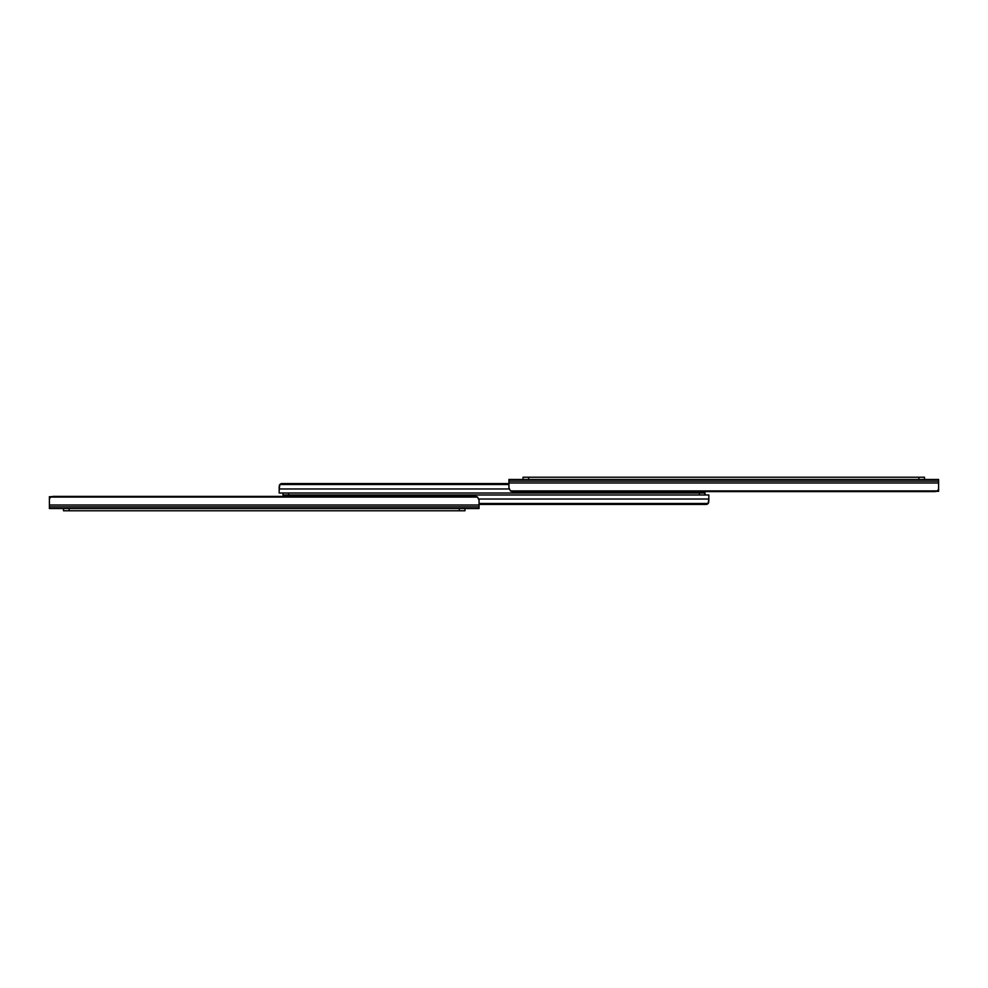 <?xml version="1.0" encoding="UTF-8"?>
<svg xmlns="http://www.w3.org/2000/svg" width="988" height="988" viewBox="0 0 988 988"><rect width="100%" height="100%" fill="white"/><g stroke="black" fill="none" stroke-linecap="round" stroke-linejoin="round"><path stroke-width="1.48" d="M528.679 477.229L924.509 477.229L523.035 477.229L528.679 477.229L528.679 479.476L528.679 477.229M523.035 479.476L523.035 477.229L523.035 479.476M918.865 479.476L918.865 477.229L918.865 479.476M924.509 479.476L924.509 477.229L924.509 479.476M935.093 491.555L937.069 490.925L510.475 490.925L513.167 491.604L934.376 491.604A4.224 2.989 0 0 0 935.809 491.431L935.093 491.555L935.797 491.431A4.224 2.989 0 0 1 934.376 491.604L513.167 491.604A4.224 2.989 0 0 1 510.475 490.925L508.944 487.874L510.475 490.925L937.069 490.925A4.224 2.989 0 0 1 934.376 491.604L935.093 491.555M938.6 488.504L938.6 491.32L936.34 491.32L938.6 491.32L938.6 484.577M937.736 490.394L938.23 489.678L937.736 490.394M938.514 488.825L938.6 487.874L938.514 488.825M508.944 482.984L508.944 487.874L508.944 482.984L938.6 482.984L508.944 482.984L508.944 481.131L508.944 482.984M938.6 485.244L938.6 481.131L508.944 481.131L508.944 479.476L508.944 481.131L938.6 481.131L938.6 479.476L508.944 479.476L938.6 479.476L938.6 485.75M934.376 491.604A4.224 2.989 0 0 0 935.809 491.431M459.321 510.771L63.491 510.771L464.965 510.771L459.321 510.771L459.321 508.524L459.321 510.771M464.965 508.524L464.965 510.771L464.965 508.524M69.135 508.524L69.135 510.771L69.135 508.524M63.491 508.524L63.491 510.771L63.491 508.524M52.907 496.445L50.931 497.075L477.525 497.075L474.833 496.396L53.624 496.396A4.224 2.989 180 0 0 52.191 496.569L52.907 496.445L52.203 496.569A4.224 2.989 180 0 1 53.624 496.396L474.833 496.396A4.224 2.989 180 0 1 477.525 497.075L479.057 500.126L477.525 497.075L50.931 497.075A4.224 2.989 180 0 1 53.624 496.396L52.907 496.445M49.4 499.496L49.4 496.68L51.66 496.68L49.4 496.68L49.4 503.423M50.265 497.606L49.77 498.323L50.265 497.606M49.486 499.175L49.4 500.126L49.486 499.175M479.057 505.016L479.057 500.126L479.057 505.016L49.4 505.016L479.057 505.016L479.057 506.869L479.057 505.016M49.4 500.126L49.4 506.869L479.057 506.869L479.057 508.524L479.057 506.869L49.4 506.869L49.4 508.524L479.057 508.524L49.4 508.524L49.4 500.126M53.624 496.396A4.224 2.989 180 0 0 52.191 496.569M704.074 494.988L283.927 494.988M283.408 494.988L288.62 494.988L288.62 493.012L282.976 493.012L282.976 494.988L282.976 493.012M704.592 493.012L705.024 494.988L705.024 493.012L699.38 493.012L699.38 494.988L705.024 494.988M704.074 493.012L288.62 493.012L288.62 494.988L699.38 494.988L699.38 493.012L283.927 493.012M279.172 487.059L279.172 493.012L279.172 488.961L509.055 488.961L279.172 488.961L279.394 485.293L281.419 483.626L279.888 484.503A2.816 2.816 0 0 0 279.888 484.503L279.382 485.318L279.888 484.503A2.816 2.816 0 0 1 281.988 483.564L508.944 483.564L280.888 483.799M279.888 484.503A2.816 2.816 0 0 1 279.9 484.503L279.172 488.961L279.888 484.503L508.944 484.503L279.888 484.503A2.816 2.816 0 0 0 279.888 484.503A2.816 2.816 0 0 1 279.9 484.503A2.816 2.816 0 0 0 279.888 484.503L279.382 485.318M704.605 491.604L704.605 490.95M279.172 493.012L288.62 493.012L279.172 493.012M708.828 500.941L708.828 494.988L708.828 499.039L478.945 499.039L708.828 499.039L708.606 502.707L706.581 504.374L708.112 503.497A2.816 2.816 0 0 0 708.112 503.497L708.618 502.682L708.112 503.497A2.816 2.816 0 0 1 706.012 504.436L479.057 504.436L707.112 504.201M708.112 503.497A2.816 2.816 0 0 1 708.1 503.497L708.828 499.039L708.112 503.497L479.057 503.497L708.112 503.497A2.816 2.816 0 0 0 708.112 503.497A2.816 2.816 0 0 1 708.1 503.497A2.816 2.816 0 0 0 708.112 503.497L708.618 502.682M479.057 504.436L706.593 504.374M283.395 496.396L283.395 497.05M708.828 494.988L699.38 494.988L708.828 494.988M279.233 485.824L279.653 484.812L279.233 485.824M708.767 502.176L708.347 503.188L708.767 502.176"/></g></svg>
